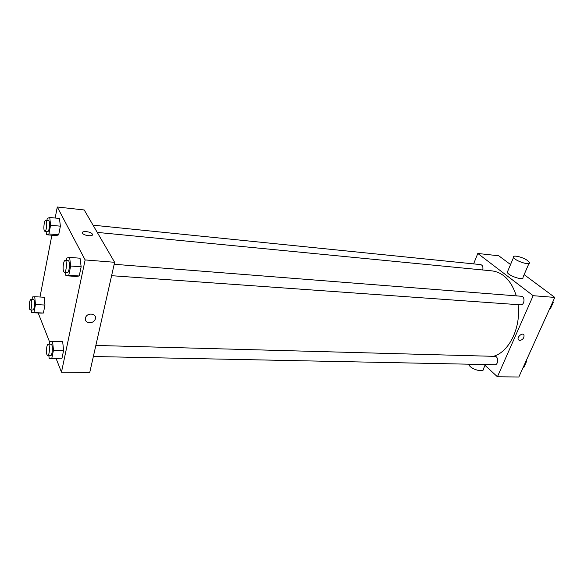 <?xml version="1.0" encoding="UTF-8"?>
<svg xmlns="http://www.w3.org/2000/svg" width="584" height="584" viewBox="0 0 584 584"><rect width="100%" height="100%" fill="white"/><g stroke="black" fill="none" stroke-linecap="round" stroke-linejoin="round"><path stroke-width="0.88" d="M473.602 263.88L477.807 253.471L498.751 255.785L510.54 264.545M524.133 274.641L554.8 297.424L518.833 377.001L497.429 376.775L484.129 364.511M477.807 253.471L533.155 295.694L554.8 297.424M533.155 295.694L497.429 376.775M519.731 340.56L518.322 339.742C516.665 337.136 522.556 332.113 523.957 334.939C524.352 337.829 522.943 339.706 519.731 340.56L518.322 339.742C516.665 337.136 522.556 332.113 523.957 334.931C524.352 337.829 522.943 339.706 519.731 340.552M493.378 356.32C508.963 352.305 521.205 327.609 518.074 304.666M516.314 295.869C511.416 280.794 503.342 272.472 492.078 270.888L97.251 232.395M482.749 269.983C483.318 267.034 482.625 265.238 480.676 264.603L93.053 225.176M111.595 275.692L520.658 304.848C524.593 305.352 525.308 296.358 521.337 296.263L114.172 264.275M93.352 356.503L494.816 364.73C498.532 365.015 498.641 356.255 494.918 356.364L95.849 345.436M528.951 263.479L522.972 277.334C524.658 281.167 508.204 275.867 507.277 272.275L507.737 271.188M468.499 364.19L469.952 366.307C474.026 370.417 484.457 372.351 483.486 368.84L485.005 365.321M527.542 260.544L529.381 262.471C531.155 266.165 514.584 260.814 513.577 257.361C512.175 254.551 522.848 256.997 527.542 260.544M55.166 218.022L57.283 206.999L84.22 209.977L114.625 262.289L89.754 372.453L61.473 372.154L56.195 358.737M57.283 206.999L85.14 259.938L114.625 262.289M85.14 259.938L61.473 372.154M89.447 322.813C85.987 322.251 84.731 320.404 85.673 317.28C87.987 311.776 97.805 314.061 95.17 319.441C94.009 321.631 92.104 322.762 89.447 322.813C92.104 322.755 94.009 321.631 95.163 319.441L95.17 319.441C97.805 314.061 87.987 311.776 85.673 317.28M59.466 218.467L60.371 226.183L58.685 234.812L56.137 235.622L58.685 234.812L60.371 226.183L59.466 218.467L49.735 217.46L50.596 225.212L48.939 233.892L46.465 234.724L46.114 231.454M49.385 344.166L49.968 341.282L62.67 341.742L63.62 350.415L61.853 358.839L63.62 350.415L62.67 341.742L52.567 341.45L53.472 350.174L51.742 358.649L49.144 358.32L48.873 355.598M39.997 297.015L51.866 235.228M49.75 342.355L38.186 312.988M80.059 258.216L81.147 266.808L79.227 275.976L76.263 276.458L79.227 275.976L81.147 266.808L80.059 258.216L69.627 257.376L70.671 266.019L68.781 275.254L65.904 275.736L65.517 272.407M44.172 297.241L44.961 305.045L43.406 313.024L41.092 313.119L43.406 313.024L44.961 305.045L44.172 297.241L34.726 296.716L35.478 304.563L33.952 312.586L31.704 312.688L31.448 309.936M92.352 234.126C94.075 236.695 84.498 236.002 82.687 233.41C80.329 230.651 90.352 231.22 92.221 233.928L92.352 234.126M92.352 234.133C94.075 236.695 84.498 236.002 82.687 233.41C80.329 230.658 90.352 231.227 92.221 233.928L92.352 234.133M32.018 299.388L32.478 296.957L34.726 296.716M30.207 309.878L32.916 310.002C34.558 310.352 35.186 299.293 33.514 299.468L30.806 299.322C29.273 301.286 28.886 304.585 29.638 309.206L30.207 309.878C31.835 310.221 32.463 299.147 30.806 299.322M35.478 304.563L44.961 305.045M33.952 312.586L43.406 313.024M31.704 312.688L41.092 313.119M46.873 220.482L47.26 218.438L49.735 217.46M44.88 231.337L47.669 231.6C49.428 232.052 50.341 220.555 48.538 220.65L45.749 220.365C44.326 219.956 43.179 228.68 44.369 230.833L44.88 231.337C46.618 231.782 47.53 220.27 45.749 220.365M50.596 225.212L60.371 226.183M48.939 233.892L58.685 234.812M46.465 234.724L56.137 235.622M49.968 341.282L52.567 341.45M47.713 355.568L50.611 355.634C52.531 355.955 53.049 343.976 51.107 344.21L48.209 344.137C46.764 343.837 45.815 352.021 46.968 354.714L47.713 355.568C49.618 355.897 50.136 343.896 48.209 344.137M53.472 350.174L63.62 350.415M51.742 358.649L61.853 358.839M59.984 341.567L62.67 341.742M66.248 260.508L66.744 258.04L69.627 257.376M64.371 272.319L67.364 272.538C69.445 272.991 70.299 260.522 68.175 260.661L65.182 260.428C63.539 260.019 62.335 269.166 63.7 271.669L64.371 272.319C66.43 272.772 67.284 260.289 65.182 260.428M70.671 266.019L81.147 266.808M68.781 275.254L79.227 275.976M65.904 275.736L76.263 276.458M526.235 360.62L526.556 361.438L523.826 367.467L523.147 367.46M525.877 361.423L526.556 361.438M552.917 301.592L553.252 302.41L550.354 308.812L549.646 308.827M552.573 302.359L553.252 302.41M549.675 308.768L550.354 308.812M507.277 272.275L513.577 257.361"/></g></svg>
